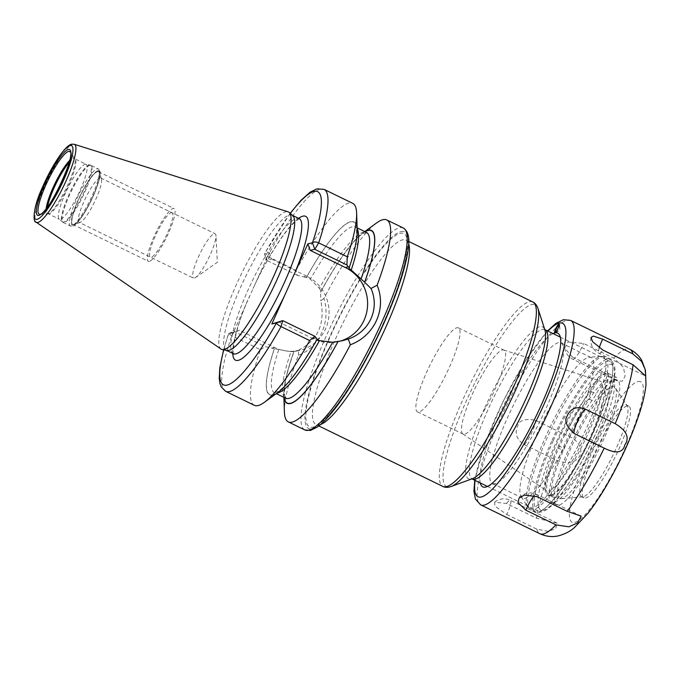 <?xml version="1.0" encoding="UTF-8"?>
<svg xmlns="http://www.w3.org/2000/svg" width="680" height="680" viewBox="0 0 680 680"><rect width="100%" height="100%" fill="white"/><g stroke="black" fill="none" stroke-linecap="round" stroke-linejoin="round"><path stroke-width="0.51" stroke-dasharray="3.4 2.55" d="M221.076 349.087A76.406 15.113 -64 0 1 239.25 278.409A76.406 15.113 -64 0 1 285.898 211.769A76.406 15.113 116 0 1 288.023 211.794M292.765 215.619A75.123 14.866 116 0 0 292.094 215.169A75.123 14.866 116 0 0 289.595 214.982A75.123 14.866 -64 0 0 243.261 281.503A75.123 14.866 -64 0 0 226.236 350.217A75.123 14.866 -64 0 0 227.009 350.472M254.277 405.288A112.336 22.227 116 0 1 260.431 349.707L231.795 335.75L228.675 333.701L239.581 330.352L274.695 347.471A39.55 38.292 77.3 0 0 299.412 350.404A39.55 38.292 77.3 0 0 328.874 316.353A39.55 38.292 77.3 0 0 306.74 276.173L303.679 276.862L297.287 275.298L296.115 270.308L267.478 256.343C265.072 254.992 264.146 254.074 264.681 253.589L269.305 252.543L233.3 332.656L228.497 333.803L223.601 349.826M269.305 252.543L271.626 259.046L267.01 260.091L264.681 253.589L265.846 259.845M297.287 275.298L266.39 260.227C265.531 259.726 265.736 259.675 267.01 260.091C265.736 259.675 265.531 259.726 266.39 260.227L267.478 256.343A112.336 22.227 -64 0 1 324.113 189.388M306.74 276.173L271.626 259.046M303.679 276.862L306.332 277.55A96.16 19.023 116 0 1 357.204 230.274M296.115 270.308A112.336 22.227 116 0 1 352.75 203.345M260.431 349.707L265.243 346.604L274.397 348.747A95.897 18.972 -64 0 0 272.901 394.765A95.897 18.972 -64 0 0 317.084 339.125L316.999 339.379M278.231 392.224A96.16 19.023 116 0 1 274.329 348.763M284.401 412.097A112.336 22.227 116 0 1 298.426 355.215C319.379 347.735 331.083 321.683 323.926 298.46A112.336 22.227 116 0 1 376.661 222.895M225.641 391.323A112.336 22.227 -64 0 1 231.795 335.75L234.345 331.534C233.486 331.024 233.69 330.981 234.965 331.389C233.69 330.981 233.486 331.024 234.345 331.534L265.243 346.604M298.426 355.215L298.571 350.175L294.058 351.5C289.332 364.786 286.322 375.785 285.005 384.48L284.452 394.264L285.634 398.208A92.225 18.249 -64 0 1 291.006 351.645L274.397 348.747M298.571 350.175C317.925 340.289 325.337 323.808 320.798 300.721L323.926 298.46M364.871 231.633A96.16 19.023 -64 0 0 362.797 232.994A96.16 19.023 -64 0 0 320.56 292.171L320.798 300.721M320.56 292.171L320.628 292.162A95.897 18.972 116 0 1 365.041 231.71M319.438 288.371C320.739 290.555 321.13 291.813 320.628 292.162L320.781 292.034C336.727 261.664 355.666 237.397 362.661 233.903L366.477 232.416A92.225 18.249 -64 0 0 319.438 288.371L310.428 279.216L306.332 277.55M284.189 397.502A95.897 18.972 116 0 1 293.947 351.534L291.006 351.645M293.879 351.551A96.16 19.023 -64 0 0 283.824 394.944A96.16 19.023 -64 0 0 284.019 397.426M278.128 321.657L313.242 338.784A39.55 38.292 77.3 0 0 337.96 341.717A39.55 38.292 77.3 0 0 339.592 341.309M239.581 330.352L233.3 332.656M553.282 440.581A83.07 16.43 116 0 1 609.977 361.352A83.07 16.43 116 0 1 593.852 431.434A83.07 16.43 -64 0 1 537.158 510.671A83.07 16.43 -64 0 1 553.282 440.581M598.307 380.962A61.081 12.087 116 0 1 600.024 380.987A61.081 12.087 116 0 1 586.865 436.194A61.081 12.087 116 0 1 548.828 491.062A61.081 12.087 116 0 1 546.499 490.739A61.081 12.087 116 0 1 561.009 434.256A61.081 12.087 116 0 1 598.307 380.962M462.808 433.95A46.716 9.239 -64 0 1 473.9 390.753A46.716 9.239 -64 0 1 502.427 349.988A46.716 9.239 116 0 1 503.736 350.004A46.716 9.239 116 0 1 503.982 350.106A46.716 9.239 116 0 1 493.399 392.836A46.716 9.239 116 0 1 464.585 434.197A46.716 9.239 -64 0 1 463.037 434.078A46.716 9.239 -64 0 1 462.808 433.95L546.499 490.739M458.43 327.896A46.716 9.239 116 0 0 456.875 327.777A46.716 9.239 -64 0 0 428.069 369.138A46.716 9.239 -64 0 0 417.486 411.868A46.716 9.239 -64 0 0 419.033 411.986A46.716 9.239 116 0 0 447.848 370.617A46.716 9.239 116 0 0 458.43 327.896L503.982 350.106M85.833 164.22A30.558 6.043 116 0 0 85.136 164.245A30.558 6.043 -64 0 0 66.64 190.561A30.558 6.043 -64 0 0 59.084 219.079A30.558 6.043 -64 0 0 59.364 219.257A30.558 6.043 -64 0 0 60.376 219.334A30.558 6.043 116 0 0 79.228 192.279A30.558 6.043 116 0 0 86.147 164.322A30.558 6.043 116 0 0 85.833 164.22L89.922 164.985A31.662 6.264 116 0 1 83.436 193.281A31.662 6.264 116 0 1 63.546 222.088A31.662 6.264 -64 0 1 62.211 221.816A31.662 6.264 -64 0 1 70.031 192.279A31.662 6.264 -64 0 1 89.199 165.019A31.662 6.264 116 0 1 89.922 164.985L90.959 165.333A31.764 6.281 116 0 1 83.759 194.386A31.764 6.281 116 0 1 64.175 222.504A31.764 6.281 -64 0 1 63.121 222.428L59.084 219.079M97.656 171.419A29.588 5.856 116 0 1 99.433 172.558A29.588 5.856 116 0 1 90.933 200.651A29.588 5.856 116 0 1 74.035 224.655A29.588 5.856 116 0 1 73.686 224.757A29.588 5.856 -64 0 1 78.447 199.716A29.588 5.856 -64 0 1 97.656 171.419M79.152 222.385A24.701 4.888 -64 0 1 84.745 199.793A24.701 4.888 -64 0 1 99.977 177.922A24.701 4.888 116 0 1 100.802 177.99A24.701 4.888 116 0 1 101.465 178.874A24.701 4.888 116 0 1 94.367 202.326A24.701 4.888 116 0 1 80.257 222.36A24.701 4.888 116 0 1 79.968 222.453A24.701 4.888 -64 0 1 79.152 222.385L193.452 278.128A24.701 4.888 -64 0 0 194.268 278.188A24.701 4.888 116 0 0 195.551 277.559A24.701 4.888 116 0 0 208.667 258.069A24.701 4.888 116 0 0 215.951 235.73A24.701 4.888 116 0 0 215.101 233.725A24.701 4.888 116 0 0 214.285 233.665A24.701 4.888 -64 0 0 199.044 255.535A24.701 4.888 -64 0 0 193.452 278.128M149.345 261.366A29.333 5.806 116 0 1 148.368 261.298A29.333 5.806 116 0 1 155.014 234.464A29.333 5.806 116 0 1 173.102 208.496A29.333 5.806 116 0 1 174.08 208.565A29.333 5.806 116 0 1 167.433 235.399A29.333 5.806 116 0 1 149.345 261.366M97.554 171.649A29.333 5.806 -64 0 0 79.458 197.625A29.333 5.806 -64 0 0 72.811 224.451A29.333 5.806 -64 0 0 73.788 224.527A29.333 5.806 -64 0 0 91.877 198.552A29.333 5.806 -64 0 0 98.523 171.725A29.333 5.806 -64 0 0 97.554 171.649M171.232 212.67A24.701 4.888 116 0 1 167.255 233.572A24.701 4.888 116 0 1 151.224 257.193A24.701 4.888 116 0 1 155.193 236.292A24.701 4.888 116 0 1 171.232 212.67M524.373 444.644L554.506 459.34C580.397 471.801 592.679 444.644 565.505 434.877L535.364 420.189C525.011 418.464 519.129 420.333 517.735 425.799C516.027 429.072 513.536 437.92 524.373 444.644A14.662 2.898 -64 0 0 532.091 431.911A14.662 2.898 -64 0 0 535.364 420.189M572.347 356.983L602.488 371.679L617.38 380.962L622.429 381.149L625.098 376.125L623.433 367.234L613.726 358.156L583.585 343.459L567.944 341.98L564.723 348.126L572.347 356.983A14.662 2.898 -64 0 0 572.815 359.227A14.662 2.898 -64 0 0 583.585 343.459M506.727 514.479L536.869 529.167L548.114 531.352L555.594 528.802L557.167 523.107L536.622 518.236L506.489 503.54L494.675 502.163L494.87 506.065L506.727 514.479A14.662 2.898 -64 0 0 510.416 500.31A14.662 2.898 -64 0 0 506.489 503.54M627.053 405.986A51.059 10.098 -64 0 0 595.561 451.197A51.059 10.098 -64 0 0 583.992 497.904A51.059 10.098 -64 0 0 585.692 498.032A51.059 10.098 -64 0 0 617.185 452.82A51.059 10.098 -64 0 0 628.754 406.113A51.059 10.098 -64 0 0 627.053 405.986M628.754 406.113L626.255 404.898A51.059 10.098 116 0 0 624.563 404.77A51.059 10.098 -64 0 0 593.071 449.981A51.059 10.098 -64 0 0 581.494 496.689A51.059 10.098 -64 0 0 582.709 496.885A51.059 10.098 -64 0 0 583.193 496.817A51.059 10.098 116 0 0 613.402 454.291A51.059 10.098 116 0 0 627.164 405.722L615.332 387.736A62.118 12.291 116 0 1 598.596 446.819A62.118 12.291 116 0 1 561.833 498.55A62.118 12.291 -64 0 1 561.246 498.644A62.118 12.291 -64 0 1 572.339 444.848A62.118 12.291 -64 0 1 612.162 386.572A62.118 12.291 116 0 1 615.332 387.736M626.255 404.898A51.059 10.098 116 0 1 627.164 405.722M617.414 380.197A69.385 13.727 116 0 0 615.102 380.018A69.385 13.727 -64 0 0 572.313 441.456A69.385 13.727 -64 0 0 556.588 504.925A69.385 13.727 -64 0 0 558.892 505.096A69.385 13.727 116 0 0 601.689 443.658A69.385 13.727 116 0 0 617.414 380.197L616.548 379.772A69.385 13.727 -64 0 0 614.244 379.601A69.385 13.727 -64 0 0 609.535 382.202L605.226 380.103A69.385 13.727 -64 0 0 563.813 446.275A69.385 13.727 -64 0 0 551.42 502.41A69.385 13.727 -64 0 0 553.724 502.579A69.385 13.727 116 0 0 595.374 443.564A69.385 13.727 116 0 0 613.105 378.326A31.127 6.154 -64 0 1 610.207 390.975A14.662 2.898 -64 0 0 608.838 396.721A62.79 12.418 -64 0 1 594.932 441.558A24.429 4.837 -64 0 1 594.048 443.488A60.103 11.892 -64 0 1 556.775 497.139L555.424 497.445A60.103 11.892 -64 0 1 553.427 497.301L548.692 494.989A60.103 11.892 116 0 1 558.679 448.086A24.429 4.837 116 0 1 559.529 446.156A62.79 12.418 116 0 1 578.417 410.907L577.592 410.006A59.857 11.84 116 0 1 589.688 392.53A13.685 2.703 -64 0 0 590.469 391.136A32.105 6.349 116 0 1 607.725 372.784A32.105 6.349 116 0 1 604.979 387.863A13.685 2.703 -64 0 0 604.545 389.173A59.857 11.84 116 0 1 601.885 404.532L602.318 405.518L605.429 395.054L608.838 396.721M605.226 380.103A31.127 6.154 -64 0 0 596.139 394.145A14.662 2.898 -64 0 1 592.067 400.503A62.79 12.418 -64 0 0 564.264 448.469A24.429 4.837 -64 0 0 563.414 450.398A60.103 11.892 -64 0 0 553.427 497.301M589.688 392.53L590.435 393.55A14.662 2.898 -64 0 0 591.404 391.841A31.127 6.154 116 0 1 607.291 372.921A31.127 6.154 116 0 1 608.133 374.043A31.127 6.154 116 0 1 605.472 388.671A14.662 2.898 -64 0 0 604.945 390.277L605.429 395.054M609.535 382.202A31.127 6.154 116 0 1 616.335 377.332A31.127 6.154 116 0 1 617.414 380.426L613.105 378.326M602.318 405.518A62.79 12.418 116 0 1 590.197 439.246A24.429 4.837 116 0 1 589.313 441.184A60.103 11.892 116 0 1 552.746 494.623A60.103 11.892 116 0 1 552.041 494.836L550.689 495.133A60.103 11.892 116 0 1 548.692 494.989M604.945 390.277L604.545 389.173M601.885 404.532A63.767 12.614 116 0 1 589.586 438.753A25.407 5.024 116 0 1 588.667 440.767A61.081 12.087 116 0 1 551.497 495.083A61.081 12.087 116 0 1 550.783 495.295L549.432 495.601A61.081 12.087 116 0 1 557.549 447.78A25.407 5.024 116 0 1 558.442 445.774A63.767 12.614 116 0 1 577.592 410.006M575.96 423.563A78.183 15.47 116 0 1 525.198 498.329A78.183 15.47 116 0 1 522.597 498.134A78.183 15.47 116 0 1 521.212 496.867A78.183 15.47 116 0 1 537.769 432.174A78.183 15.47 116 0 1 588.531 357.399A78.183 15.47 116 0 1 589.279 357.28A78.183 15.47 116 0 1 591.133 357.595A78.183 15.47 116 0 1 575.96 423.563M495.057 483.633A78.183 15.47 116 0 1 492.464 483.438A78.183 15.47 116 0 1 510.179 411.927A78.183 15.47 116 0 1 558.399 342.703A78.183 15.47 116 0 1 560.991 342.899A78.183 15.47 116 0 1 563.1 345.712A78.183 15.47 116 0 1 540.634 419.951A78.183 15.47 116 0 1 495.975 483.361A78.183 15.47 116 0 1 495.057 483.633M553.069 333.6A85.51 16.915 -64 0 0 505.062 402.602A85.51 16.915 -64 0 0 480.25 482.919M559.181 324.394A4.888 0.969 -64 0 1 559.3 324.351A4.888 0.969 116 0 1 559.462 324.36A4.888 0.969 116 0 1 559.623 324.76A4.888 0.969 116 0 1 558.187 329.179A4.888 0.969 116 0 1 555.594 333.03A4.888 0.969 116 0 1 555.339 333.157A4.888 0.969 -64 0 1 555.178 333.149L554.744 332.936M578.417 410.907L588.65 398.837L590.435 393.55M617.414 380.426A69.385 13.727 -64 0 0 616.548 379.772M74.222 144.262A43.384 8.585 116 0 0 73.015 144.245A43.384 8.585 -64 0 0 46.529 182.078A43.384 8.585 -64 0 0 36.202 222.207M233.342 353.685A75.123 14.866 -64 0 1 250.368 284.962A75.123 14.866 -64 0 1 296.701 218.441A75.123 14.866 116 0 1 299.2 218.628M298.605 218.339A80.01 15.827 -64 0 0 256.657 280.687M245.948 304.512A80.01 15.827 -64 0 0 232.747 353.396M290.309 213.452A107.448 21.259 -64 0 0 264.681 253.589M228.675 333.701A107.448 21.259 -64 0 0 223.788 349.86M403.333 228.012A112.336 22.227 116 0 0 399.594 227.732A112.336 22.227 -64 0 0 330.31 327.199A112.336 22.227 -64 0 0 304.852 429.955M274.695 347.471L271.635 348.16M357.153 228.701A92.225 18.249 -64 0 0 355.394 227.009A92.225 18.249 -64 0 0 310.428 279.216M278.715 349.792A92.225 18.249 -64 0 0 274.55 392.802A92.225 18.249 -64 0 0 276.964 393.15M349.087 267.911A95.897 18.972 -64 0 0 350.582 221.901A95.897 18.972 -64 0 0 306.399 277.534M313.242 338.784L316.293 338.096M400.996 231.633A109.404 21.641 116 0 1 383.401 324.216A109.404 21.641 116 0 1 312.358 428.85A109.404 21.641 -64 0 1 329.953 336.269A109.404 21.641 -64 0 1 400.996 231.633M382.933 324.326A107.499 21.267 116 0 1 313.131 427.133A107.499 21.267 116 0 1 330.421 336.166A107.499 21.267 116 0 1 400.223 233.35A107.499 21.267 116 0 1 382.933 324.326M320.611 424.473A102.612 20.298 116 0 1 316.004 424.575A102.612 20.298 116 0 1 335.92 337.994A102.612 20.298 116 0 1 405.96 240.117A102.612 20.298 116 0 1 408.714 243.805M532.814 301.971A102.612 20.298 -64 0 0 462.774 399.857A102.612 20.298 -64 0 0 442.858 486.429M537.948 308.389A101.184 20.018 -64 0 0 466.165 401.26A101.184 20.018 -64 0 0 451.078 486.531M484.942 407.507A84.498 16.72 116 0 1 544.884 329.945L544.646 329.392L545.029 329.681A83.07 16.43 116 0 0 488.333 408.918A83.07 16.43 116 0 0 472.209 479L471.75 478.873L472.337 478.72A84.498 16.72 116 0 1 484.942 407.507M70.355 152.099A34.858 6.893 116 0 1 60.962 185.257A34.858 6.893 116 0 1 40.341 214.285A34.858 6.893 -64 0 1 40.001 214.336L47.838 213.698A30.821 6.095 -64 0 0 48.136 213.656A30.821 6.095 116 0 0 66.377 187.986A30.821 6.095 116 0 0 74.681 158.669L70.355 152.099M69.181 162.452A30.558 6.043 -64 0 1 73.865 158.746A30.558 6.043 116 0 1 74.877 158.822L74.681 158.669A30.821 6.095 116 0 0 73.109 158.091A30.821 6.095 -64 0 0 69.7 160.42M46.163 208.701A30.821 6.095 -64 0 0 47.838 213.698L48.084 213.758A30.558 6.043 -64 0 0 49.105 213.834A30.558 6.043 116 0 0 67.949 186.779A30.558 6.043 116 0 0 74.877 158.822L86.147 164.322M47.438 207.043A30.558 6.043 -64 0 0 48.084 213.758L59.364 219.257M89.904 165.248A31.764 6.281 -64 0 0 70.32 193.375A31.764 6.281 -64 0 0 63.121 222.428L70.457 226.006A31.764 6.281 -64 0 0 71.51 226.083A31.764 6.281 116 0 0 91.103 197.965A31.764 6.281 116 0 0 98.303 168.912L100.045 171.581C100.912 174.199 99.186 181.109 94.877 192.312C90.61 202.462 85.892 211.166 80.733 218.425C75.421 224.731 72.658 227.315 72.428 226.194L70.457 226.006A31.764 6.281 -64 0 1 77.656 196.953A31.764 6.281 -64 0 1 97.248 168.827A31.764 6.281 116 0 1 98.303 168.912L90.959 165.333A31.764 6.281 116 0 0 89.904 165.248M97.945 170.782A30.294 5.992 -64 0 0 78.268 199.758A30.294 5.992 -64 0 0 73.397 225.394A30.294 5.992 116 0 0 93.066 196.418A30.294 5.992 116 0 0 97.945 170.782M570.63 320.416A102.612 20.298 116 0 0 567.213 320.161A102.612 20.298 -64 0 0 503.931 411.017A102.612 20.298 -64 0 0 480.675 504.875M547.944 331.1A96.501 19.091 -64 0 0 475.125 480.42M613.726 358.156A102.612 20.298 -64 0 1 626.408 349.027A102.612 20.298 116 0 1 629.825 349.282M537.072 496.646A14.662 2.898 -64 0 0 536.613 494.402A14.662 2.898 -64 0 0 534.404 495.575M638.044 381.539A78.183 15.47 116 0 1 625.464 447.704A78.183 15.47 116 0 1 574.702 522.469A78.183 15.47 -64 0 1 587.274 456.314A78.183 15.47 -64 0 1 638.044 381.539M599.225 347.93A14.662 2.898 -64 0 0 599.012 353.32A14.662 2.898 -64 0 0 602.931 350.089M554.506 459.34A102.612 20.298 -64 0 0 536.622 518.236M602.488 371.679A102.612 20.298 -64 0 0 565.505 434.877M536.869 529.167A102.612 20.298 -64 0 0 539.869 533.74M590.469 391.136L596.139 394.145M604.979 387.863L605.472 388.671L610.207 390.975M588.667 440.767L594.048 443.488M550.783 495.295L552.041 494.836L556.775 497.139M589.586 438.753L594.932 441.558M556.486 441.762A80.852 15.997 116 0 1 608.991 364.438A80.852 15.997 116 0 1 595.986 432.863A80.852 15.997 -64 0 1 543.481 510.187A80.852 15.997 -64 0 1 556.486 441.762M552.092 440.3A84.762 16.77 116 0 1 609.943 359.44A84.762 16.77 116 0 1 593.495 430.967A84.762 16.77 -64 0 1 535.636 511.819L530.681 509.405A84.762 16.77 -64 0 0 588.54 428.545A84.762 16.77 116 0 0 604.987 357.025A84.762 16.77 116 0 0 547.128 437.886A84.762 16.77 -64 0 0 530.681 509.405L527.697 506.727A84.243 16.668 -64 0 0 586.687 427.737A84.243 16.668 116 0 0 601.035 356.32L604.987 357.025L609.943 359.44C617.38 364.999 614.686 374.043 613.972 380.486C611.362 394.51 605.404 411.944 596.105 432.786C584.732 457.767 572.925 478.44 560.677 494.785C551.123 508.3 542.776 513.978 535.636 511.819A84.762 16.77 -64 0 1 552.092 440.3M521.212 496.867L527.697 506.727A84.243 16.668 -64 0 1 545.538 437.01A84.243 16.668 116 0 1 601.035 356.32L589.279 357.28M588.65 398.837L592.067 400.503M558.442 445.774L564.264 448.469M557.549 447.78L563.414 450.398M549.432 495.601L550.689 495.133L555.424 497.445M299.752 218.807C299.736 218.407 293.293 221.144 281.367 238.196C271.609 252.195 262.166 268.966 253.036 288.507M233.861 354.093C231.684 357.238 233.818 329.936 249.509 296.344M295.435 351.305L299.412 350.404M348.942 268.014C353.668 253.776 356.226 242.743 356.618 234.931L356.558 230.775L355.394 227.009L357.127 227.851M316.948 339.201C301.045 367.124 288.184 384.498 278.366 391.315L274.55 392.802L276.275 393.644M337.96 341.717L341.947 340.816M290.164 213.333L264.495 253.708M228.607 333.719L233.818 331.109M362.797 232.994L364.752 231.574M283.824 394.944L283.9 397.366M408.774 241.485L405.832 240.031C405.254 240.176 408.382 239.028 405.969 256.343C402.866 273.921 395.139 296.616 382.78 324.42C364.65 365.245 338.929 406.394 323.884 419.517C316.004 425.977 318.368 423.249 316.37 424.464L318.818 425.944M560.286 337.118L609.977 361.352M487.441 486.429L537.158 510.671M503.736 350.004L600.024 380.987M417.486 411.868L463.037 434.078M101.465 178.874L99.433 172.558M80.257 222.36L74.035 224.655M100.802 177.99L215.101 233.725M195.551 277.559L217.353 262.301L215.951 235.73M72.811 224.451L148.368 261.298M98.523 171.725L174.08 208.565M474.742 480.233L484.517 444.95L503.004 401.6L525.776 360.341L547.562 330.913M519.061 498.04A14.662 14.662 0 0 1 536.613 494.402L581.179 516.137M591.013 337.501A14.662 14.662 0 0 0 599.012 353.32L645.762 376.116M494.675 502.163A14.662 14.662 0 0 1 510.416 500.31L557.167 523.107M564.723 348.126A14.662 14.662 0 0 0 572.815 359.227L617.38 380.962M583.992 497.904L581.494 496.689M582.709 496.885L561.246 498.644M556.588 504.925L551.42 502.41M616.335 377.332L607.291 372.921M492.464 483.438L522.597 498.134M563.1 345.712L560.048 336.243M495.975 483.361L486.633 486.795M560.991 342.899L591.133 357.595M559.462 324.36L559.028 324.156M555.594 333.03L559.904 330.012L559.623 324.76M608.133 374.043L607.725 372.784M552.746 494.623L551.497 495.083"/><path stroke-width="1.02" d="M74.222 144.262L288.023 211.794A76.406 15.113 116 0 1 289.127 212.415A76.406 15.113 116 0 1 270.249 283.713A76.406 15.113 116 0 1 224 349.503A76.406 15.113 -64 0 1 222.241 349.571A76.406 15.113 -64 0 1 221.076 349.087L36.202 222.207A43.384 8.585 -64 0 0 37.867 222.445A43.384 8.585 116 0 0 64.889 183.456A43.384 8.585 116 0 0 74.222 144.262L71.808 144.194C69.046 144.5 64.923 148.469 59.441 156.094L53.635 165.138L41.727 188.862C32.223 209.848 33.175 223.023 36.202 222.207M222.241 349.571L227.009 350.472A75.123 14.866 -64 0 0 228.735 350.404A75.123 14.866 116 0 0 274.201 285.719A75.123 14.866 116 0 0 292.765 215.619L289.127 212.415M309.672 340.561A112.336 22.227 116 0 1 264.367 402.322L278.231 392.224A96.16 19.023 116 0 0 317.152 339.107L314.849 336.269L309.672 340.561L281.044 326.596A4.888 1.275 -150.9 0 1 276.471 322.923L271.847 323.969L307.853 243.856L312.469 242.811A4.888 2.643 18.6 0 1 318.682 242.845L347.31 256.81L346.894 264.971L349.154 267.894A96.16 19.023 116 0 0 357.204 230.274L356.626 213.12A112.336 22.227 116 0 1 347.31 256.81M290.309 213.452A107.448 21.259 -64 0 1 312.469 242.811L314.798 249.314L318.682 242.845A112.336 22.227 -64 0 0 324.113 189.388L352.75 203.345A112.336 22.227 116 0 1 356.626 213.12M264.367 402.322A112.336 22.227 116 0 1 254.277 405.288L225.641 391.323A112.336 22.227 -64 0 0 281.044 326.596L282.752 320.62L271.847 323.969M364.752 231.574L376.661 222.895A112.336 22.227 116 0 1 383.019 219.649A112.336 22.227 116 0 1 386.75 219.929A112.336 22.227 116 0 1 377.12 285.209L371 288.49L364.692 282.225A96.16 19.023 -64 0 0 364.871 231.633M371 288.49C380.01 308.618 369.665 331.644 348.253 339.091L350.353 344.769A112.336 22.227 116 0 1 292.009 422.152A112.336 22.227 116 0 1 288.277 421.872A112.336 22.227 116 0 1 284.401 412.097L283.9 397.366M365.041 231.71A95.897 18.972 116 0 1 364.625 282.243L364.692 282.225M317.084 339.125C316.574 339.328 317.381 339.813 319.506 340.595L332.673 342.252L341.947 340.816L348.253 339.091M284.019 397.426A96.16 19.023 -64 0 0 338.011 341.598M364.625 282.243L351.228 270.019C349.316 268.745 348.602 268.039 349.087 267.911L349.154 267.894M339.592 341.309A39.55 38.292 77.3 0 0 367.498 306.799A39.55 38.292 77.3 0 0 345.287 267.478L310.173 250.359L314.798 249.314L346.894 264.971M314.849 336.269L282.752 320.62L276.471 322.923A107.448 21.259 -64 0 1 223.788 349.86M310.173 250.359L307.853 243.856M377.12 285.209C386.886 308.601 374.697 335.75 350.353 344.769M604.188 448.137A102.612 20.298 116 0 1 567.205 511.343L581.179 516.137L577.533 522.954L568.88 526.821L555.968 524.866A102.612 20.298 116 0 1 543.286 533.995A102.612 20.298 -64 0 1 539.869 533.74C546.176 536.588 552.398 537.277 558.552 535.806C564.986 534.046 570.248 531.327 574.319 527.654L587.733 513.57C593.691 506.022 599.751 497.029 605.914 486.574C620.908 460.819 632.4 435.412 640.381 410.363C643.365 400.826 645.235 392.181 646 384.438L645.422 370.217L641.843 360.596C639.115 355.759 635.111 351.993 629.825 349.282A102.612 20.298 116 0 1 632.825 353.846L641.597 361.437L645.125 369.35L645.762 376.116L633.071 364.786A102.612 20.298 116 0 1 615.188 423.683C626.611 430.525 629.833 437.588 624.852 444.873C622.965 452.923 616.08 454.01 604.188 448.137L574.056 433.449C566.312 426.343 564.034 420.495 567.231 415.905C568.616 412.479 573.248 404.668 585.046 408.986A14.662 2.898 -64 0 0 577.328 421.719A14.662 2.898 -64 0 0 574.056 433.449M615.188 423.683L585.046 408.986M633.071 364.786L602.931 350.089L592.62 341.692L591.022 337.458L593.325 336.09L602.692 339.159A14.662 2.898 -64 0 0 599.225 347.93M632.825 353.846L602.692 339.159M555.968 524.866L525.836 510.17L517.99 502.631L519.061 498.04L524.39 495.108L537.072 496.646L567.205 511.343M480.25 482.919A85.51 16.915 -64 0 0 485.631 487.092A85.51 16.915 -64 0 0 486.633 486.795A85.51 16.915 -64 0 0 535.475 417.435A85.51 16.915 -64 0 0 560.048 336.243A85.51 16.915 -64 0 0 554.906 332.945A4.888 0.969 -64 0 0 557.923 328.618A4.888 0.969 -64 0 0 559.028 324.156A4.888 0.969 -64 0 0 558.866 324.139A4.888 0.969 -64 0 0 555.849 328.466A4.888 0.969 -64 0 0 554.744 332.936A4.888 0.969 -64 0 0 554.906 332.945A85.51 16.915 -64 0 0 553.069 333.6M559.181 324.394A4.888 0.969 -64 0 0 556.452 328.329A4.888 0.969 -64 0 0 555.024 332.902M70.193 145.529A40.961 8.1 -64 0 0 43.588 184.705A40.961 8.1 -64 0 0 37.001 219.368A40.961 8.1 116 0 0 63.605 180.191A40.961 8.1 116 0 0 70.193 145.529M68.408 149.498A36.55 7.233 116 0 1 62.526 180.438A36.55 7.233 116 0 1 38.794 215.39A36.55 7.233 116 0 1 44.667 184.458A36.55 7.233 116 0 1 68.408 149.498M292.459 215.339L299.2 218.628A75.123 14.866 116 0 1 282.175 287.351A75.123 14.866 116 0 1 235.841 353.872A75.123 14.866 -64 0 1 233.342 353.685L233.861 354.093M295.205 272A80.01 15.827 116 0 0 302.982 216.138A80.01 15.827 -64 0 0 298.605 218.339M232.747 353.396A80.01 15.827 -64 0 0 238.161 360.375A80.01 15.827 116 0 0 284.495 295.825M304.852 429.955A112.336 22.227 -64 0 0 308.593 430.236A112.336 22.227 116 0 0 377.876 330.769A112.336 22.227 116 0 0 403.333 228.012C410.83 233.24 408.825 243.958 407.83 251.94C406.674 259.275 404.541 267.877 401.447 277.746C395.479 296.616 387.175 317.033 376.55 338.997C368.339 355.87 359.805 371.382 350.965 385.526C345.219 394.689 339.711 402.637 334.441 409.377C328.006 417.622 322.269 423.538 317.228 427.133L310.42 430.449L304.852 429.955L288.277 421.872M337.943 341.615A95.897 18.972 116 0 1 284.189 397.502M361.105 278.978A92.225 18.249 -64 0 0 366.477 232.416L357.127 227.851M276.275 393.644L285.634 398.208A92.225 18.249 -64 0 0 332.673 342.252M351.228 270.019A92.225 18.249 -64 0 0 357.153 228.701M276.964 393.15A92.225 18.249 -64 0 0 319.506 340.595M345.287 267.478L348.339 266.789M408.714 243.805A102.612 20.298 116 0 1 386.045 326.689A102.612 20.298 116 0 1 320.611 424.473M318.818 425.944L442.858 486.429A102.612 20.298 -64 0 0 512.899 388.552A102.612 20.298 -64 0 0 532.814 301.971L408.774 241.485M537.948 308.389L544.884 329.945A84.498 16.72 116 0 1 526.218 398.2A84.498 16.72 116 0 1 472.337 478.72L451.078 486.531A101.184 20.018 -64 0 0 515.593 390.116A101.184 20.018 -64 0 0 537.948 308.389C536.75 305.091 535.041 302.949 532.814 301.971M544.646 329.392L545.029 329.681A83.07 16.43 116 0 1 528.913 399.763A83.07 16.43 116 0 1 472.209 479L487.441 486.429M68.578 151.444A34.858 6.893 116 0 1 70.355 152.099C76.109 153.706 48.739 214.183 40.086 214.327L40.001 214.336A34.858 6.893 -64 0 1 46.231 184.153A34.858 6.893 -64 0 1 68.578 151.444M69.7 160.42A30.821 6.095 -64 0 0 55.14 183.201A30.821 6.095 -64 0 0 46.163 208.701M69.181 162.452A30.558 6.043 -64 0 0 47.438 207.043M539.869 533.74L480.675 504.875A102.612 20.298 -64 0 0 484.083 505.129A102.612 20.298 116 0 0 547.375 414.273A102.612 20.298 116 0 0 570.63 320.416L563.397 319.702L555.9 323.365L547.562 330.913M475.125 480.42A96.501 19.091 -64 0 0 481.177 497.004A96.501 19.091 116 0 0 543.838 404.702A96.501 19.091 116 0 0 559.36 323.043A96.501 19.091 -64 0 0 547.944 331.1M534.404 495.575A14.662 2.898 -64 0 0 525.836 510.17M226.601 350.396L233.342 353.685M324.113 189.388L316.905 188.844L310.072 192.219L300.951 200.362L290.164 213.333M225.641 391.323L221.196 386.844L219.963 383.579L219.224 378.522L219.819 367.744L223.601 349.826M299.2 218.628L299.752 218.807M386.75 219.929L403.333 228.012M451.078 486.531C447.746 487.619 445 487.585 442.858 486.429M471.75 478.873L472.209 479M545.029 329.681L560.286 337.118M480.675 504.875L475.396 499.026L473.926 491.334L474.742 480.233M629.825 349.282L570.63 320.416"/></g></svg>
